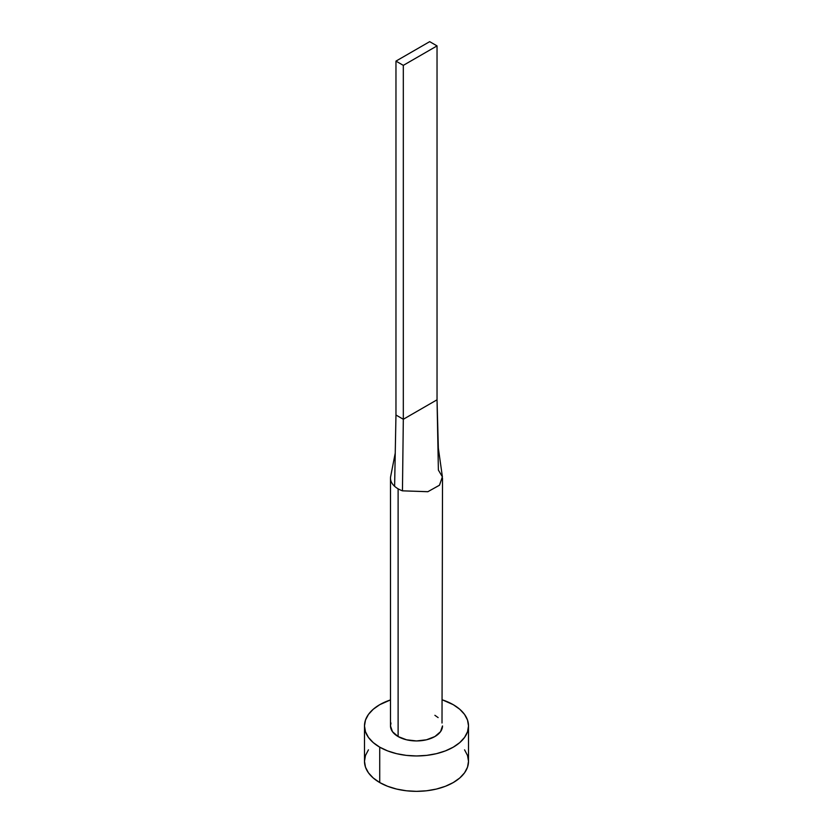 <?xml version="1.0" encoding="UTF-8"?>
<svg xmlns="http://www.w3.org/2000/svg" width="833" height="833" viewBox="0 0 833 833"><rect width="100%" height="100%" fill="white"/><g stroke="black" fill="none" stroke-linecap="round" stroke-linejoin="round"><path stroke-width="1.25" d="M390.49 478.194A26.01 15.015 180 0 1 390.75 476.08A26.01 15.015 0 0 0 394.613 486.305A26.01 15.015 0 0 0 398.112 488.815A26.01 15.015 180 0 1 394.613 486.305A26.01 15.015 180 0 1 390.49 478.194L390.49 725.928A26.01 15.015 0 0 0 398.112 736.549L398.112 488.815A26.01 15.015 0 0 0 402.454 490.835L427.943 491.678L439.543 485.15L442.385 476.736L438.345 448.144L437.033 399.809L438.387 470.083L442.406 476.882L439.439 485.264L427.808 491.72L402.454 490.835A26.01 15.015 180 0 1 398.112 488.815L398.112 736.549A26.01 15.015 0 0 0 426.454 739.798A26.01 15.015 0 0 0 442.51 725.928L440.532 731.676L434.888 736.549L426.454 739.798L416.5 740.943L406.546 739.798L398.112 736.549L392.468 731.676L390.49 725.928L390.989 723.002M368.446 749.825L365.489 755.458L364.49 761.32A52.01 30.03 0 0 0 379.723 782.551L379.723 747.159L387.605 750.897L396.591 753.678L406.348 755.385L416.5 755.958L426.652 755.385L436.409 753.678L445.395 750.897L453.277 747.159L459.743 742.609L464.554 737.424L467.511 731.79L468.51 725.928L467.511 720.066L464.554 714.433L459.743 709.247L453.277 704.697L442.51 699.918A52.01 30.03 180 0 1 453.277 704.697A52.01 30.03 180 0 1 468.51 725.928A52.01 30.03 180 0 1 436.409 753.678A52.01 30.03 180 0 1 379.723 747.159L379.723 782.551A52.01 30.03 0 0 0 436.409 789.059A52.01 30.03 0 0 0 468.51 761.32L467.511 755.458L464.554 749.825M379.723 747.159A52.01 30.03 180 0 1 364.49 725.928A52.01 30.03 180 0 1 390.49 699.928L379.723 704.697L373.257 709.247L368.446 714.433L365.489 720.066L364.49 725.928L365.489 731.79L368.446 737.424L373.257 742.609L379.723 747.159M434.888 715.308L438.127 717.588M442.011 723.002L442.51 478.194M364.49 725.928L364.49 761.32L365.489 767.183L368.446 772.816L373.257 778.001L379.723 782.551L387.605 786.29L396.591 789.059L406.348 790.777L416.5 791.35L426.652 790.777L436.409 789.059L445.395 786.29L453.277 782.551L459.743 778.001L464.554 772.816L467.511 767.183L468.51 761.32L468.51 725.928M394.613 486.305L395.967 415.021L394.613 486.305M402.454 490.835L403.318 419.27L395.967 415.021L395.967 61.111L395.967 415.021L403.318 419.27L402.454 490.835M437.033 399.809L403.318 419.27L403.318 65.359L437.033 45.898L437.033 399.809L403.318 419.27L403.318 65.359L437.033 45.898L429.682 41.65L395.967 61.111L403.318 65.359L395.967 61.111L429.682 41.65L437.033 45.898L437.033 399.809M390.708 476.278L395.259 452.996"/></g></svg>
